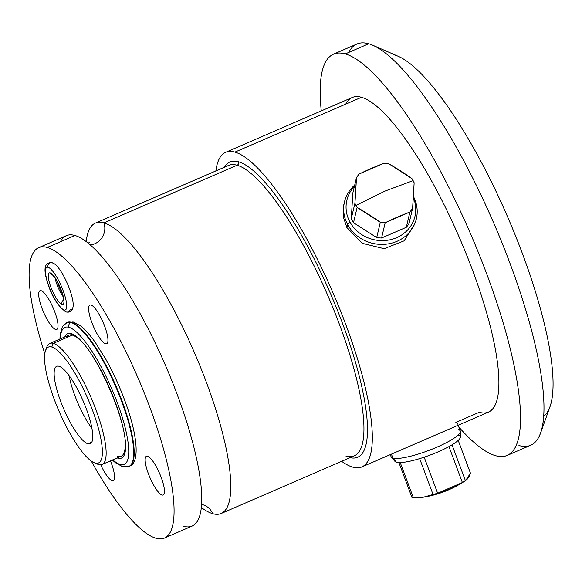 <?xml version="1.0" encoding="UTF-8"?>
<svg xmlns="http://www.w3.org/2000/svg" width="582" height="582" viewBox="0 0 582 582"><rect width="100%" height="100%" fill="white"/><g stroke="black" fill="none" stroke-linecap="round" stroke-linejoin="round"><path stroke-width="0.87" d="M91.956 428.447A42.195 10.498 66.6 0 1 69.04 375.528A42.195 10.498 66.6 0 0 91.956 428.447M87.962 443.804L91.825 442.131L87.962 443.804A42.195 10.498 -113.4 0 0 86.267 408.717A42.195 10.498 -113.4 0 0 58.971 366.26A42.195 10.498 -113.4 0 0 56.694 366.311A42.195 10.498 -113.4 0 0 62.194 405.276A42.195 10.498 -113.4 0 0 87.962 443.804A42.195 10.498 -113.4 0 0 90.232 443.753A42.195 10.498 -113.4 0 0 84.739 404.788A42.195 10.498 -113.4 0 0 58.971 366.26A42.195 10.498 -113.4 0 0 60.666 401.347A42.195 10.498 -113.4 0 0 87.962 443.804M45.512 350.64L46.764 347.156A65.933 16.398 66.6 0 1 53.297 343.373A65.933 16.398 66.6 0 1 95.95 409.706A65.933 16.398 66.6 0 1 98.598 464.538L95.157 463.039A63.14 15.707 66.6 0 1 54.315 399.521A63.14 15.707 66.6 0 1 51.776 347.018A63.14 15.707 66.6 0 1 92.618 410.543A63.14 15.707 66.6 0 1 95.157 463.039L98.598 464.538A65.933 16.398 66.6 0 1 97.405 464.101L94.015 462.625A63.14 15.707 -113.4 0 0 95.157 463.039A63.14 15.707 -113.4 0 0 92.618 410.543A63.14 15.707 -113.4 0 0 51.776 347.018A63.14 15.707 -113.4 0 0 45.512 350.64A63.14 15.707 -113.4 0 0 59.051 411.27A63.14 15.707 -113.4 0 0 94.015 462.625M117.651 456.281A65.933 16.398 -113.4 0 0 125.159 446.991C128.091 424.263 96.808 352.03 78.228 338.622A65.933 16.398 -113.4 0 0 72.35 335.123L53.297 343.373L51.776 347.018L53.297 343.373A65.933 16.398 -113.4 0 0 49.746 343.453A65.933 16.398 -113.4 0 0 46.225 349.105M38.71 247.648L66.377 235.666A158.239 39.358 66.6 0 1 74.903 235.477L47.237 247.459A158.239 39.358 -113.4 0 0 38.71 247.648A158.239 39.358 -113.4 0 0 44.792 353.725A158.239 39.358 66.6 0 1 47.237 247.459L74.903 235.477A158.239 39.358 66.6 0 1 171.537 379.944A158.239 39.358 66.6 0 1 192.147 526.07L164.48 538.052A158.239 39.358 -113.4 0 0 143.87 391.926A158.239 39.358 -113.4 0 0 47.237 247.459A158.239 39.358 66.6 0 1 149.596 406.658A158.239 39.358 66.6 0 1 155.954 538.241A158.239 39.358 -113.4 0 0 164.48 538.052M91.272 461.046A158.239 39.358 -113.4 0 0 155.954 538.241A158.239 39.358 66.6 0 1 91.272 461.046M221.196 513.491A158.239 39.358 -113.4 0 1 212.67 513.673A158.239 39.358 -113.4 0 1 201.357 507.519A158.239 39.358 -113.4 0 0 212.67 513.673A16.354 15.518 106.1 0 0 202.972 504.776A16.354 15.518 -73.9 0 1 212.67 513.673A158.239 39.358 -113.4 0 0 206.312 382.098A158.239 39.358 -113.4 0 0 103.952 222.899A158.239 39.358 -113.4 0 0 86.209 241.632A158.239 39.358 -113.4 0 1 95.426 223.081A158.239 39.358 -113.4 0 1 103.952 222.899A16.354 15.518 -73.9 0 1 90.246 244.92A16.354 15.518 106.1 0 0 103.952 222.899L237.1 165.237L103.952 222.899A158.239 39.358 -113.4 0 1 200.586 367.366A158.239 39.358 -113.4 0 1 221.196 513.491L354.343 455.83A158.239 39.358 66.6 0 1 345.817 456.012M60.412 241.756A158.239 39.358 66.6 0 1 74.903 235.477A158.239 39.358 66.6 0 1 177.263 394.676A158.239 39.358 66.6 0 1 183.621 526.259M228.573 165.419A158.239 39.358 66.6 0 1 237.1 165.237A2.641 2.503 106.1 0 0 238.54 161.796A160.872 40.013 -113.4 0 0 224.296 167.274A160.872 40.013 -113.4 0 1 238.54 161.796A2.641 2.503 -73.9 0 1 237.1 165.237A158.239 39.358 66.6 0 1 333.733 309.704A158.239 39.358 66.6 0 1 354.343 455.83A158.239 39.358 66.6 0 0 333.733 309.704A158.239 39.358 66.6 0 0 237.1 165.237A158.239 39.358 66.6 0 0 228.573 165.419L95.426 223.081M352.692 467.113A171.421 42.639 66.6 0 1 341.634 461.33A171.421 42.639 -113.4 0 0 352.692 467.113A171.421 42.639 -113.4 0 0 361.924 466.917A171.421 42.639 -113.4 0 0 339.597 308.613A171.421 42.639 -113.4 0 0 234.91 152.106A171.421 42.639 66.6 0 1 345.803 324.567A171.421 42.639 66.6 0 1 352.692 467.113M215.871 170.919A171.421 42.639 66.6 0 1 234.91 152.106A171.421 42.639 -113.4 0 0 225.678 152.302A171.421 42.639 -113.4 0 0 215.871 170.919M350.066 457.678A160.872 40.013 -113.4 0 0 342.027 322.122A160.872 40.013 -113.4 0 0 238.54 161.796A160.872 40.013 -113.4 0 1 342.027 322.122A160.872 40.013 -113.4 0 1 350.066 457.678M455.83 422.452L479.27 412.296A171.421 42.639 -113.4 0 0 472.38 269.75A171.421 42.639 -113.4 0 0 361.487 97.289L234.91 152.106L361.487 97.289A171.421 42.639 -113.4 0 0 345.788 104.083M225.678 152.302L352.255 97.485A171.421 42.639 66.6 0 1 361.487 97.289A171.421 42.639 66.6 0 1 466.175 253.796A171.421 42.639 66.6 0 1 488.502 412.1L444.182 431.291M495.486 455.67A218.628 54.381 66.6 0 1 458.805 426.977A218.628 54.381 -113.4 0 0 495.486 455.67A218.628 54.381 -113.4 0 0 507.264 455.415A218.628 54.381 -113.4 0 0 478.79 253.519A218.628 54.381 -113.4 0 0 345.272 53.915A218.628 54.381 66.6 0 1 486.698 273.875A218.628 54.381 66.6 0 1 495.486 455.67M321.279 110.9A218.628 54.381 66.6 0 1 345.272 53.915A218.628 54.381 -113.4 0 0 333.493 54.17A218.628 54.381 -113.4 0 0 321.279 110.9M333.493 54.17L356.933 44.014A218.628 54.381 66.6 0 1 368.712 43.759L345.272 53.915L368.712 43.759A218.628 54.381 -113.4 0 0 348.691 52.431M394.712 55.028A197.531 49.135 66.6 0 1 513.018 229.664A197.531 49.135 66.6 0 1 543.741 416.203M444.088 431.327L420.422 441.578M346.894 227.569L362.302 243.327L384.135 248.681L404.155 240.832L415.504 222.433L404.155 240.832L384.135 248.681L362.302 243.327L346.894 227.569L347.614 224.536A36.921 33.931 13.3 0 0 385.08 244.28A36.921 33.931 13.3 0 0 416.356 218.832A36.921 33.931 13.3 0 0 413.387 196.374A36.921 33.931 -166.7 0 1 396.873 241.37A36.921 33.931 -166.7 0 1 347.614 224.536L349.804 221.771A35 32.163 13.3 0 0 395.207 238.256A35 32.163 13.3 0 0 413.315 197.538A35 32.163 -166.7 0 1 395.207 238.256A35 32.163 -166.7 0 1 349.804 221.771A35 32.163 -166.7 0 1 354.402 186.393A35 32.163 13.3 0 0 349.804 221.771L347.614 224.536L346.894 227.569L343.213 216.635L343.627 205.497L343.213 216.635L346.894 227.569M518.926 445.521A218.628 54.381 -113.4 0 0 540.605 432.986A218.628 54.381 -113.4 0 0 493.718 223.03A218.628 54.381 -113.4 0 0 372.662 45.192A218.628 54.381 -113.4 0 0 368.712 43.759A218.628 54.381 66.6 0 1 502.23 243.371A218.628 54.381 66.6 0 1 530.704 445.266L507.264 455.415M372.662 45.192L398.284 56.323A197.531 49.135 66.6 0 1 507.657 216.991A197.531 49.135 66.6 0 1 550.019 406.687L540.605 432.986M57.465 281.964A10.549 2.626 -113.4 0 0 61.918 292.259A10.549 2.626 -113.4 0 1 57.465 281.964M147.573 456.252A21.098 5.245 -113.4 0 0 148.417 473.792A21.098 5.245 -113.4 0 0 162.065 495.02A21.098 5.245 -113.4 0 0 164.16 493.812A21.098 5.245 -113.4 0 0 159.635 473.552A21.098 5.245 -113.4 0 0 147.952 456.39A21.098 5.245 -113.4 0 0 147.573 456.252A21.098 5.245 -113.4 0 0 148.417 473.792A21.098 5.245 -113.4 0 0 162.065 495.02A21.098 5.245 -113.4 0 0 161.221 477.473A21.098 5.245 -113.4 0 0 147.573 456.252A21.098 5.245 -113.4 0 0 146.438 456.273A21.098 5.245 -113.4 0 0 149.181 475.756A21.098 5.245 -113.4 0 0 162.065 495.02A21.098 5.245 -113.4 0 0 163.207 494.991A21.098 5.245 -113.4 0 0 160.457 475.509A21.098 5.245 -113.4 0 0 147.573 456.252A21.098 5.245 66.6 0 1 161.221 477.473A21.098 5.245 66.6 0 1 162.065 495.02A21.098 5.245 66.6 0 1 148.417 473.792A21.098 5.245 66.6 0 1 147.573 456.252M91.039 305.041A21.098 5.245 -113.4 0 0 91.883 322.588A21.098 5.245 -113.4 0 0 105.531 343.817A21.098 5.245 -113.4 0 0 107.626 342.602A21.098 5.245 -113.4 0 0 103.101 322.341A21.098 5.245 -113.4 0 0 91.418 305.179A21.098 5.245 -113.4 0 0 91.039 305.041A21.098 5.245 -113.4 0 0 91.883 322.588A21.098 5.245 -113.4 0 0 105.531 343.817A21.098 5.245 -113.4 0 0 104.687 326.269A21.098 5.245 -113.4 0 0 91.039 305.041A21.098 5.245 -113.4 0 0 89.904 305.07A21.098 5.245 -113.4 0 0 92.647 324.552A21.098 5.245 -113.4 0 0 105.531 343.817A21.098 5.245 -113.4 0 0 106.673 343.787A21.098 5.245 -113.4 0 0 103.923 324.305A21.098 5.245 -113.4 0 0 91.039 305.041A21.098 5.245 66.6 0 1 104.687 326.269A21.098 5.245 66.6 0 1 105.531 343.817A21.098 5.245 66.6 0 1 91.883 322.588A21.098 5.245 66.6 0 1 91.039 305.041M100.722 464.792A21.098 5.245 -113.4 0 0 112.151 480.659A21.098 5.245 -113.4 0 0 114.239 479.444A21.098 5.245 -113.4 0 0 110.427 460.871A21.098 5.245 66.6 0 1 112.151 480.659A21.098 5.245 -113.4 0 0 110.427 460.871A21.098 5.245 -113.4 0 1 113.286 480.63A21.098 5.245 -113.4 0 1 112.151 480.659A21.098 5.245 66.6 0 1 100.722 464.792A21.098 5.245 -113.4 0 0 112.151 480.659A21.098 5.245 -113.4 0 1 100.722 464.792M41.118 290.68A21.098 5.245 -113.4 0 0 41.969 308.227A21.098 5.245 -113.4 0 0 55.617 329.448A21.098 5.245 -113.4 0 0 57.705 328.241A21.098 5.245 -113.4 0 0 53.18 307.98A21.098 5.245 -113.4 0 0 41.497 290.818A21.098 5.245 -113.4 0 0 41.118 290.68A21.098 5.245 -113.4 0 0 41.969 308.227A21.098 5.245 -113.4 0 0 55.617 329.448A21.098 5.245 -113.4 0 0 54.766 311.908A21.098 5.245 -113.4 0 0 41.118 290.68A21.098 5.245 -113.4 0 0 39.983 290.702A21.098 5.245 -113.4 0 0 42.733 310.191A21.098 5.245 -113.4 0 0 55.617 329.448A21.098 5.245 -113.4 0 0 56.752 329.427A21.098 5.245 -113.4 0 0 54.002 309.944A21.098 5.245 -113.4 0 0 41.118 290.68A21.098 5.245 66.6 0 1 54.766 311.908A21.098 5.245 66.6 0 1 55.617 329.448A21.098 5.245 66.6 0 1 41.969 308.227A21.098 5.245 66.6 0 1 41.118 290.68M55.086 278.08A15.314 3.812 -113.4 0 0 63.125 296.653A15.314 3.812 66.6 0 1 55.086 278.08M63.576 300.086A3.427 3.252 106.1 0 0 61.99 304.415A17.14 4.263 66.6 0 1 50.903 287.173A17.14 4.263 66.6 0 1 50.212 272.914A3.427 3.252 106.1 0 0 52.22 274.864A3.427 3.252 -73.9 0 1 50.212 272.914A17.14 4.263 -113.4 0 0 50.903 287.173A17.14 4.263 -113.4 0 0 61.99 304.415A17.14 4.263 -113.4 0 0 61.306 290.163A17.14 4.263 -113.4 0 0 50.212 272.914A17.14 4.263 66.6 0 1 61.306 290.163A17.14 4.263 66.6 0 1 61.99 304.415A3.427 3.252 -73.9 0 1 63.576 300.086M48.131 267.342A23.207 5.769 66.6 0 1 63.147 290.694A23.207 5.769 66.6 0 1 64.078 309.988A23.207 5.769 66.6 0 1 49.063 286.642A23.207 5.769 66.6 0 1 48.131 267.342A23.207 5.769 -113.4 0 0 49.063 286.642A23.207 5.769 -113.4 0 0 64.078 309.988A3.427 3.252 106.1 0 0 70.327 309.231A25.033 6.227 -113.4 0 0 69.323 288.417A25.033 6.227 -113.4 0 0 53.129 263.231A3.427 3.252 106.1 0 0 48.131 267.342A3.427 3.252 -73.9 0 1 52.125 262.729C44.567 261.995 43.032 268.608 47.528 282.561C51.827 296.747 58.047 306.554 66.173 311.967A3.427 3.252 -73.9 0 1 64.078 309.988A23.207 5.769 -113.4 0 0 63.147 290.694A23.207 5.769 -113.4 0 0 48.131 267.342M52.125 262.729L54.977 264.243A25.033 6.227 66.6 0 1 67.447 283.754A25.033 6.227 66.6 0 1 73.143 306.197C72.488 310.846 70.167 312.774 66.173 311.967M70.939 322.508L71.404 322.304A78.33 19.482 66.6 0 1 119.237 393.818A78.33 19.482 66.6 0 1 129.437 466.146A78.33 19.482 -113.4 0 0 119.237 393.818A78.33 19.482 -113.4 0 0 71.404 322.304A3.696 3.507 -73.9 0 1 73.696 322.144A3.696 3.507 106.1 0 0 73.696 322.144A3.696 3.507 106.1 0 0 71.404 322.304L70.939 322.508A78.33 19.482 66.6 0 1 118.772 394.021A78.33 19.482 66.6 0 1 128.971 466.349A78.33 19.482 -113.4 0 0 118.772 394.021A78.33 19.482 -113.4 0 0 70.939 322.508A78.33 19.482 -113.4 0 0 66.712 322.595A78.33 19.482 66.6 0 1 70.939 322.508A3.696 3.507 106.1 0 0 68.923 327.317A3.696 3.507 -73.9 0 1 70.939 322.508M124.752 466.444A78.33 19.482 -113.4 0 0 128.971 466.349A78.33 19.482 66.6 0 1 124.752 466.444A3.696 3.507 106.1 0 1 122.46 466.597A3.696 3.507 -73.9 0 1 120.198 464.472A74.634 18.566 -113.4 0 0 117.2 402.409A74.634 18.566 -113.4 0 0 68.923 327.317A74.634 18.566 66.6 0 1 117.2 402.409A74.634 18.566 66.6 0 1 120.198 464.472A74.634 18.566 66.6 0 1 112.777 459.853A74.634 18.566 -113.4 0 0 120.198 464.472A3.696 3.507 106.1 0 0 122.46 466.597L115.52 462.785L112.348 460.042M60.375 338.848A74.634 18.566 66.6 0 1 68.923 327.317A74.634 18.566 -113.4 0 0 60.375 338.848M117.848 458.172A67.781 16.856 -113.4 0 0 115.12 401.813A67.781 16.856 -113.4 0 0 71.28 333.617A67.781 16.856 -113.4 0 0 64.777 336.949A67.781 16.856 66.6 0 1 71.28 333.617A67.781 16.856 66.6 0 1 115.12 401.813A67.781 16.856 66.6 0 1 117.848 458.172A3.696 3.507 -73.9 0 1 117.71 457.721A3.696 3.507 106.1 0 0 117.848 458.172A67.781 16.856 66.6 0 1 117.178 457.947A67.781 16.856 -113.4 0 0 117.848 458.172M49.746 343.453L68.8 335.203A65.933 16.398 66.6 0 1 72.35 335.123A3.696 3.507 -73.9 0 1 71.28 333.617A3.696 3.507 106.1 0 0 72.35 335.123A65.933 16.398 -113.4 0 0 66.312 337.742M122.46 466.597L129.437 466.146C139.353 463.294 138.21 438.297 126.389 404.956C120.743 388.98 113.941 373.833 105.968 359.531L95.608 342.893C90.319 335.319 85.343 329.688 80.672 325.993L73.696 322.144L67.185 322.392A78.33 19.482 66.6 0 1 71.404 322.304A78.33 19.482 -113.4 0 0 67.185 322.392L62.354 326.677L60.121 334.788L59.946 339.037M458.158 425.238L460.311 431A36.921 7.173 159.5 0 1 432.644 448.94A36.921 7.173 159.5 0 1 392.915 458.143L396.429 462.246A35 6.802 159.5 0 1 395.011 461.461L391.417 457.314A36.921 7.173 -20.5 0 0 392.915 458.143L391.417 454.142L392.915 458.143A36.921 7.173 159.5 0 1 391.148 456.863L390.311 454.622M396.429 462.246L392.915 458.143A36.921 7.173 -20.5 0 0 431.415 449.435A36.921 7.173 -20.5 0 0 460.406 431.517L460.413 437.009A35 6.802 159.5 0 1 432.928 453.996A35 6.802 159.5 0 1 396.429 462.246A35 6.802 -20.5 0 0 438.159 451.828A35 6.802 -20.5 0 0 458.652 435.307M411.961 497.486L413.446 497.916L423.31 497.217L437.649 493.238L462.384 482.529L465.687 480.506L470.474 473.217A101.421 26.27 -107.5 0 1 465.418 480.674L452.025 444.852L465.418 480.674A32.177 6.249 159.5 0 1 462.384 482.529A101.421 96.241 -73.9 0 1 437.649 493.238L424.169 457.19L437.649 493.238A32.177 6.249 159.5 0 1 433.124 494.664A101.421 69.964 58.6 0 1 413.446 497.916L400.234 462.581L413.446 497.916A32.177 6.249 159.5 0 1 412.616 497.734A32.177 6.249 159.5 0 1 411.961 497.486L398.91 462.581L411.961 497.486M458.209 440.407L470.474 473.217L458.209 440.407M419.651 458.631L433.124 494.664L419.651 458.631M448.955 446.605L462.384 482.529L448.955 446.605M352.838 192.998L351.295 218.585A32.177 29.566 13.3 0 0 353.5 222.71L376.692 237.58A32.177 29.566 13.3 0 0 381.574 238.002L406.309 227.293A32.177 29.566 13.3 0 0 408.986 223.597A32.177 29.566 -166.7 0 1 406.309 227.293L409.932 212.015A32.177 29.566 13.3 0 0 412.602 208.32L408.986 223.597L412.602 208.32L409.932 212.015L385.197 222.724L381.574 238.002A32.177 29.566 -166.7 0 1 376.692 237.58L380.315 222.302A32.177 29.566 13.3 0 0 385.197 222.724L380.315 222.302L357.122 207.425L353.5 222.71A32.177 29.566 -166.7 0 1 351.295 218.585L354.911 203.307A32.177 29.566 13.3 0 0 355.937 205.402A32.177 29.566 13.3 0 0 357.122 207.425L355.937 205.402L384.986 191.092L413.125 180.631A32.177 29.566 13.3 0 0 411.94 178.609L414.144 182.733A32.177 29.566 13.3 0 0 413.125 180.631L384.986 191.092L355.937 205.402L354.911 203.307L356.453 177.721L352.838 192.998L356.453 177.721L359.13 174.025A32.177 29.566 13.3 0 0 356.453 177.721A101.421 6.322 95 0 1 354.911 203.307L351.295 218.585L352.838 192.998M388.747 163.738A32.177 29.566 13.3 0 0 383.865 163.309L388.747 163.738L411.94 178.609A101.421 37.372 -144.1 0 0 388.747 163.738M414.144 182.733L412.602 208.32A101.421 6.322 -85 0 0 414.144 182.733M354.714 185.069A36.921 33.931 13.3 0 0 344.5 201.808A36.921 33.931 13.3 0 0 347.614 224.536A36.921 33.931 -166.7 0 1 354.714 185.069M359.13 174.025L383.865 163.309A101.421 31.05 151.8 0 0 359.13 174.025M406.309 227.293L381.574 238.002L385.197 222.724A101.421 31.05 -28.2 0 1 409.932 212.015L406.309 227.293M376.692 237.58L353.5 222.71L357.122 207.425A101.421 37.372 35.9 0 1 380.315 222.302L376.692 237.58M96.168 463.483A65.933 16.398 -113.4 0 0 98.598 464.538A65.933 16.398 -113.4 0 0 102.148 464.458A65.933 16.398 -113.4 0 0 93.564 403.573A65.933 16.398 -113.4 0 0 53.297 343.373L72.35 335.123M420.291 441.636L444.197 431.284M457.125 424.627L457.503 423.485M460.406 431.517A36.921 7.173 -20.5 0 0 458.543 429.72M89.337 242.308L88.297 243.276M203.016 504.783L201.59 504.878M361.924 466.917L420.313 441.629M52.315 274.893L52.198 274.85C51.602 273.525 57.705 280.764 59.968 287.13C63.103 295.991 64.282 300.603 63.511 300.967L63.918 300.385M465.687 480.506C452.738 489.186 438.61 494.758 423.31 497.217M415.497 222.484L416.356 218.832M344.5 201.808L343.642 205.453M121.201 456.208L102.148 464.458"/></g></svg>
